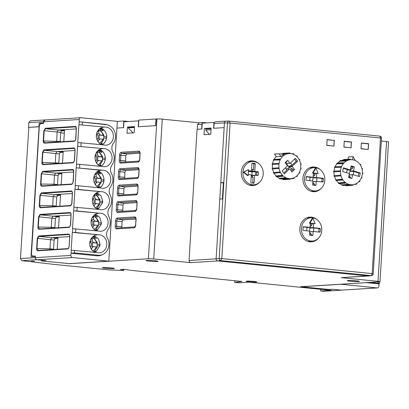 <?xml version="1.0" encoding="UTF-8"?>
<svg xmlns="http://www.w3.org/2000/svg" width="409" height="409" viewBox="0 0 409 409"><rect width="100%" height="100%" fill="white"/><g stroke="black" fill="none" stroke-linecap="round" stroke-linejoin="round"><path stroke-width="0.61" d="M328.637 289.454L300.717 286.719L379.496 281.796A3.932 0.271 -176.5 0 0 379.997 281.699A3.932 0.271 -176.5 0 0 378.008 281.336L341.28 277.66L368.601 275.973A1.968 1.713 -93.6 0 1 368.361 275.968L217.721 260.947A1.968 1.713 -93.6 0 1 216.126 258.82L189.045 260.513L197.066 129.31L201.867 129.014L202.23 123.14L214.464 122.46M210.732 134.31L211.116 128.043L204.393 128.467L204.009 134.73L210.732 134.31M208.897 134.428L208.927 133.876M208.166 128.84L204.393 128.467M220.548 260.625L217.721 260.947A1.968 1.713 -93.6 0 1 216.126 258.82L224.152 127.618L213.585 128.283L213.948 122.409M123.804 269.296L123.733 270.472L123.104 270.502L109.597 269.95L54.55 264.465L21.892 260.691L20.455 258.544L28.845 127.393L39.274 126.775M378.008 281.336L386.561 141.524A3.932 0.271 3.5 0 1 388.55 141.882L379.997 281.699M189.045 260.513L189.459 261.949L190.64 262.639L153.733 258.974A3.932 0.271 -176.5 0 0 148.401 258.754L156.954 118.942L156.172 118.988L155.752 125.65L138.237 126.744L138.595 120.87L123.993 121.78L123.636 127.654L116.933 128.073L123.436 127.664L123.845 121.008L117.342 121.417M199.081 122.812L162.281 119.162A3.932 0.271 -176.5 0 0 156.954 118.942M320.779 289.296L320.712 291.004L331.285 290.344L249.209 282.159L238.641 282.818L234.669 282.425L234.786 280.722M119.515 179.556L137.189 178.452A0.982 0.859 -93.6 0 1 137.93 177.562L120.307 178.661A0.982 0.859 -93.6 0 0 119.515 179.556A2.899 1.406 95.7 0 1 118.273 176.76L118.584 171.668L119.878 171.719A1.917 0.93 95.7 0 1 120.931 169.75L125.737 170.517L138.953 169.694M125.737 170.517L124.852 172.189L124.714 178.385M119.172 185.139L136.846 184.035A0.982 0.859 -93.6 0 0 137.598 185.093L119.924 186.197A0.982 0.859 -93.6 0 1 119.172 185.139A2.899 1.406 95.7 0 0 117.577 188.114L118.871 188.166A1.917 0.93 95.7 0 1 119.924 186.197L124.796 186.979L137.951 186.156M124.796 186.979L123.907 188.646L123.769 194.832M117.158 218.038L134.832 216.934A0.982 0.859 -93.6 0 0 135.583 217.992L117.91 219.096A0.982 0.859 -93.6 0 1 117.158 218.038A2.899 1.406 95.7 0 0 115.568 221.013L116.856 221.064A1.917 0.93 95.7 0 1 117.91 219.096L122.904 219.894L135.941 219.081M122.904 219.894L122.025 221.555L121.877 227.721M118.165 201.586L135.839 200.482A0.982 0.859 -93.6 0 0 136.591 201.54L118.917 202.644A0.982 0.859 -93.6 0 1 118.165 201.586A2.899 1.406 95.7 0 0 116.57 204.561L117.864 204.612A1.917 0.93 95.7 0 1 118.917 202.644L123.85 203.437L136.943 202.619M123.85 203.437L122.966 205.098L122.823 211.274M120.517 163.109L138.191 162.005A0.982 0.859 -93.6 0 1 138.932 161.11L121.315 162.209A0.982 0.859 -93.6 0 0 120.517 163.109A2.899 1.406 95.7 0 1 119.28 160.308L119.592 155.216L120.88 155.267A1.917 0.93 95.7 0 1 121.933 153.298L126.683 154.06L139.96 153.232M126.683 154.06L125.793 155.737L125.66 161.938M132.598 132.506L132.572 132.945M134.132 132.848L127.025 133.293L127.409 127.03L134.515 126.585L134.132 132.848M130.497 127.337L127.409 127.03M60.68 132.848L64.32 133.211M39.085 126.754L31.012 256.724L35.251 256.458L35.379 258.698L36.585 259.73L45.685 260.635M69.341 263.631L41.452 260.916L45.685 260.651M123.733 270.472L122.056 269.664L120.394 269.505L123.784 269.296L132.056 270.477L241.98 281.438L234.669 282.425M332.573 289.24L341.704 290.15L323.647 291.274L320.712 291.004M332.573 289.255L328.631 289.5M122.071 269.403L122.056 269.664M386.561 141.524L381.321 140.998M69.336 263.698L148.401 258.754M31.381 261.182L34.622 261.249L31.381 261.182M190.64 262.639L217.721 260.947L368.361 275.968A1.968 1.713 -93.6 0 0 368.683 275.968L371.285 275.666M260.032 181.765A12.388 10.803 -93.6 0 1 252.864 185.568A12.388 10.803 -93.6 0 1 241.31 173.881A12.388 10.803 -93.6 0 1 251.32 160.839A12.388 10.803 -93.6 0 1 252.849 160.87A12.388 10.803 -93.6 0 1 258.907 163.728M368.212 149.515L361.019 148.799L361.377 142.966L368.565 143.682L368.212 149.515M351.091 147.813L343.903 147.092L344.26 141.258L351.449 141.974L351.091 147.813M334.332 140.267L333.974 146.105L326.786 145.389L327.139 139.551L333.182 140.333M321.658 187.905A12.388 10.803 -93.6 0 1 314.49 191.714A12.388 10.803 -93.6 0 1 302.936 178.273A12.388 10.803 -93.6 0 1 303.662 174.602A12.388 10.803 -93.6 0 1 312.946 166.984A12.388 10.803 -93.6 0 1 320.533 169.873M318.596 238.038A12.388 10.803 -93.6 0 1 311.423 241.847A12.388 10.803 -93.6 0 1 300.145 232.174A12.388 10.803 -93.6 0 1 299.869 228.406A12.388 10.803 -93.6 0 1 309.879 217.113A12.388 10.803 -93.6 0 1 317.466 220.001M311.51 167.184A12.388 10.803 -93.6 0 1 313.713 167.649M315.17 190.957A12.388 10.803 -93.6 0 1 313.043 191.693M220.63 260.645C219.878 260.538 219.382 259.873 219.142 258.652L216.126 258.82L219.781 199.096L222.394 198.953L223.401 182.501L220.788 182.644L223.375 182.905M220.788 182.644L224.439 122.92A1.968 1.713 -93.6 0 1 226.111 121.125L228.882 121.1M350.303 142.041L351.449 141.974M367.42 143.743L368.565 143.682M227.455 122.746C227.839 121.58 228.411 121.023 229.168 121.074A1.973 1.973 0 0 0 229.152 121.074L229.03 121.084M371.275 275.666L371.582 275.635A1.973 1.973 0 0 0 373.212 273.923M381.275 138.089L380.488 138.012L379.859 136.131L229.173 121.105L230.119 123.022L224.439 122.92M227.481 122.751L219.168 258.652L221.826 258.611L220.635 260.615L371.275 275.63L372.195 273.601L372.962 273.984M381.5 138.063L373.192 273.907M249.884 161.044A12.388 10.803 -93.6 0 1 249.965 161.049A12.388 10.803 -93.6 0 1 252.087 161.509M253.544 184.812A12.388 10.803 -93.6 0 1 251.417 185.548M308.447 217.317A12.388 10.803 -93.6 0 1 310.651 217.782M312.103 241.09A12.388 10.803 -93.6 0 1 309.976 241.826M340.712 284.219L377.037 287.91A1.968 1.713 -93.6 0 0 377.277 287.916A1.968 1.713 -93.6 0 0 378.867 286.121L379 283.923L379.45 283.606L378.264 283.176L370.237 282.379M379 283.923L366.075 282.634M340.712 284.286L301.09 286.765L328.274 289.475L332.548 289.24L341.495 290.129A1.968 1.713 86.4 0 0 341.74 290.134L377.277 287.916M94.275 235.65L98.4 238.866L100.052 244.285A8.926 7.786 -93.6 0 1 100.036 244.986A8.926 7.786 -93.6 0 1 99.96 245.758L95.435 252.419M97.051 245.891L99.934 245.748A1.375 1.201 -93.6 0 1 100.026 244.28L97.143 244.5M95.588 214.112L99.719 217.327L101.371 222.747A8.926 7.786 -93.6 0 1 101.35 223.447A8.926 7.786 -93.6 0 1 101.274 224.214L96.754 230.881M98.37 224.347L101.248 224.209A1.375 1.201 -93.6 0 1 101.345 222.736M96.907 192.567L101.038 195.788L102.69 201.208A8.926 7.786 -93.6 0 1 102.669 201.903A8.926 7.786 -93.6 0 1 102.593 202.675A1.375 1.201 -93.6 0 1 102.664 201.197L99.776 201.422M98.809 187.685L99.597 186.504L98.053 187.174M97.153 171.744L97.316 172.041M98.748 173.15L100.231 173.897C101.734 173.825 98.088 170.936 97.148 171.453M101.008 181.269L103.886 181.131A8.896 7.756 -93.6 0 1 99.326 187.833M98.206 171.074A8.896 7.756 -93.6 0 1 103.973 179.669L101.089 179.878M98.247 171.054A8.926 7.786 -93.6 0 1 103.983 180.405A8.926 7.786 -93.6 0 1 99.387 187.838M103.886 181.131A1.375 1.201 -93.6 0 1 103.973 179.669M99.111 187.813A9.024 7.868 -93.6 0 1 93.753 178.099A9.024 7.868 -93.6 0 1 100.89 170.297A9.024 7.868 -93.6 0 1 101.074 170.282L102.291 170.185A9.044 7.889 -93.6 0 1 110.737 178.789A9.044 7.889 -93.6 0 1 103.303 188.247A9.044 7.889 -93.6 0 1 101.197 188.017L78.487 185.752L78.262 189.423L100.972 191.688A9.044 7.889 -93.6 0 1 109.423 200.287A9.044 7.889 -93.6 0 1 101.984 209.751A9.044 7.889 -93.6 0 1 99.883 209.52L73.83 207.118L74.919 189.311L78.262 189.423M102.291 170.185L76.232 167.808L101.074 170.282M78.487 185.752L75.144 185.62L76.232 167.808M104.924 127.107L78.871 124.725L77.782 142.536L103.835 144.939A9.044 7.889 -93.6 0 0 105.936 145.169A9.044 7.889 -93.6 0 0 113.37 135.706A9.044 7.889 -93.6 0 0 104.924 127.107L78.871 124.725M103.605 148.646L77.552 146.269L76.463 164.081L102.516 166.478A9.044 7.889 -93.6 0 0 104.617 166.708A9.044 7.889 -93.6 0 0 112.056 157.245A9.044 7.889 -93.6 0 0 103.605 148.646L77.552 146.269M76.943 210.962L99.658 213.227A9.044 7.889 -93.6 0 1 108.104 221.831A9.044 7.889 -93.6 0 1 100.67 231.289A9.044 7.889 -93.6 0 1 98.564 231.059L72.511 228.662L73.6 210.85L76.943 210.962L77.173 207.256M75.624 232.501L98.339 234.766A9.044 7.889 -93.6 0 1 106.785 243.37A9.044 7.889 -93.6 0 1 99.351 252.828A9.044 7.889 -93.6 0 1 97.25 252.598L71.197 250.201L72.286 232.389L75.624 232.501L75.854 228.795M102.736 254.5A11.508 10.036 -93.6 0 0 107.981 239.045A7.567 6.6 -93.6 0 1 108.042 229.628A11.508 10.036 -93.6 0 0 108.845 216.519A7.567 6.6 -93.6 0 1 109.929 207.21A11.508 10.036 -93.6 0 0 110.093 194.848C108.768 191.985 108.932 189.27 110.588 186.703A11.508 10.036 86.4 0 0 111.933 174.459A7.567 6.6 86.4 0 1 111.989 165.047A11.508 10.036 86.4 0 0 112.792 151.933A7.567 6.6 86.4 0 1 113.881 142.623A11.508 10.036 86.4 0 0 107.961 125.031A11.508 10.036 86.4 0 0 106.197 124.673L79.188 121.749L79.188 119.515A1.968 1.713 -93.6 0 1 80.778 117.72A1.968 1.713 -93.6 0 1 81.018 117.726L117.347 121.35L108.794 261.162L72.47 257.542A1.968 1.713 -93.6 0 1 70.875 255.415L71.013 253.217L74.382 252.88L98.211 255.252L96.892 255.799A11.973 10.44 86.4 0 0 101.606 255.017L102.736 254.5A11.508 10.036 -93.6 0 1 98.211 255.252M69.177 234.505L68.773 234.076C69.448 234.193 69.786 234.95 69.781 236.351L69.157 246.52L68.211 248.58M69.203 234.521L39.003 236.382A0.394 0.343 -93.6 0 1 38.707 235.957L37.27 238.329L36.641 248.606C36.631 249.996 37.014 250.732 37.797 250.819A0.394 0.343 -93.6 0 1 38.144 250.461L68.185 248.58L38.093 250.461M71.81 191.427L71.406 190.998C72.086 191.11 72.419 191.872 72.413 193.273L71.923 203.483L70.496 205.86L70.844 205.502L70.496 205.86L70.844 205.502L40.726 207.378M39.274 205.528C39.264 206.918 39.653 207.654 40.43 207.736A0.394 0.343 -93.6 0 1 40.777 207.378L39.612 205.533L39.274 205.528L39.903 195.246L40.24 195.257L39.612 205.533L52.613 205.727L56.197 206.085L56.197 206.412M71.836 191.443L41.641 193.299A0.394 0.343 -93.6 0 1 41.34 192.874L39.903 195.246M70.491 212.966L70.087 212.537C70.767 212.654 71.105 213.411 71.094 214.812L70.609 225.027L69.53 227.041M70.517 212.982L40.322 214.837A0.394 0.343 -93.6 0 1 40.021 214.418L38.584 216.79L37.955 227.067C37.945 228.457 38.334 229.193 39.111 229.275A0.394 0.343 -93.6 0 1 39.463 228.917L69.504 227.041L39.407 228.917M75.762 126.846L75.358 126.417C76.033 126.529 76.371 127.286 76.365 128.692L75.875 138.902L74.796 140.921M43.226 140.947L43.564 140.952L44.729 142.797A0.394 0.343 86.4 0 0 44.382 143.155C43.599 143.073 43.216 142.337 43.226 140.947L43.855 130.665L45.292 128.293A0.394 0.343 86.4 0 0 45.588 128.717L43.855 130.665M73.124 169.924L72.72 169.495C73.4 169.612 73.738 170.369 73.727 171.77L73.242 181.985L72.163 183.999M40.588 184.024L42.096 185.875L72.137 183.999L42.066 185.88A0.394 0.343 86.4 0 0 41.744 186.238C40.966 186.151 40.578 185.415 40.588 184.024L41.217 173.748L42.654 171.376A0.394 0.343 86.4 0 0 42.955 171.795L41.217 173.748M74.443 148.385L74.039 147.956C74.719 148.068 75.052 148.83 75.046 150.231L74.556 160.446L73.129 162.818L73.477 162.46L43.41 164.336A0.394 0.343 86.4 0 0 43.063 164.694C42.28 164.612 41.897 163.876 41.907 162.485L42.536 152.204L43.973 149.832A0.394 0.343 86.4 0 0 44.274 150.256L42.873 152.214L42.536 152.204M80.778 117.72L45.241 119.944A1.968 1.713 86.4 0 0 43.651 121.734L43.553 123.334L40.419 123.697L39.336 125.762L31.488 254.112L32.321 256.065L35.435 256.034L35.338 257.634A1.968 1.713 86.4 0 0 36.928 259.761L45.874 260.656L41.989 260.881M100.88 127.976A8.926 7.786 -93.6 0 1 106.621 137.322A8.926 7.786 -93.6 0 1 102.02 144.755M101.744 144.73A9.024 7.868 -93.6 0 1 96.386 135.021A9.024 7.868 -93.6 0 1 103.523 127.214A9.024 7.868 -93.6 0 1 103.712 127.204M99.561 149.515A8.926 7.786 -93.6 0 1 105.302 158.861A8.926 7.786 -93.6 0 1 100.706 166.299M100.43 166.269A9.024 7.868 -93.6 0 1 95.067 156.56A9.024 7.868 -93.6 0 1 102.204 148.758A9.024 7.868 -93.6 0 1 102.393 148.743M100.972 191.688L74.919 189.311M97.797 209.311A9.024 7.868 -93.6 0 1 92.434 201.657A9.024 7.868 -93.6 0 1 96.187 192.997A9.024 7.868 -93.6 0 1 99.571 191.795A9.024 7.868 -93.6 0 1 99.76 191.785M99.658 213.227L73.6 210.85M96.478 230.85A9.024 7.868 -93.6 0 1 91.115 223.196A9.024 7.868 -93.6 0 1 94.868 214.536A9.024 7.868 -93.6 0 1 98.257 213.34A9.024 7.868 -93.6 0 1 98.441 213.324M98.339 234.766L72.286 232.389M95.159 252.394A9.024 7.868 -93.6 0 1 89.801 244.735A9.024 7.868 -93.6 0 1 93.549 236.08A9.024 7.868 -93.6 0 1 96.938 234.878A9.024 7.868 -93.6 0 1 97.127 234.868M71.013 253.217L96.892 255.799M79.055 121.713L104.939 124.29A11.973 10.44 -93.6 0 1 106.775 124.663L107.961 125.031M61.866 173.344L59.279 173.498L58.073 175.476L41.554 173.753L40.926 184.035L53.927 184.224L54.484 175.118L55.68 173.155M53.927 184.224L57.516 184.582L58.073 175.476M57.516 184.582L57.511 184.914M61.836 173.784L58.594 173.953M108.794 261.162L69.172 263.641L41.984 260.927M35.414 256.371L32.321 256.065M73.129 162.818L73.477 162.46L73.129 162.818L43.063 164.694M41.907 162.485L42.245 162.491L43.41 164.336M71.033 215.057L53.047 216.182L56.646 216.54L55.44 218.518L51.851 218.161L53.047 216.182L40.322 214.837L38.921 216.796L38.293 227.072L39.463 228.917M72.347 193.518L54.366 194.643L57.96 195.001L56.754 196.98L53.17 196.622L54.366 194.643L41.641 193.299L40.24 195.257L53.17 196.622L52.705 206.632M69.714 236.601L51.728 237.721L55.327 238.084L54.121 240.057L50.532 239.7L51.728 237.721L39.003 236.382L37.608 238.335L36.979 248.616L38.144 250.461M100.844 127.997A8.896 7.756 -93.6 0 1 106.611 136.586L103.728 136.8M103.641 138.191L106.519 138.048A1.375 1.201 -93.6 0 1 106.611 136.586M106.519 138.048A8.896 7.756 -93.6 0 1 101.964 144.75M102.322 159.73L105.205 159.587A8.896 7.756 -93.6 0 1 100.645 166.294M99.525 149.536A8.896 7.756 -93.6 0 1 105.292 158.125L102.408 158.339M105.205 159.587A1.375 1.201 -93.6 0 1 105.292 158.125M61.171 184.684L61.902 172.751L73.666 172.02M59.279 173.498L55.68 173.14L61.902 172.751M53.916 184.229L54.029 185.129M55.961 216.995L59.203 216.826M56.646 216.54L59.233 216.381M51.391 228.171L51.294 227.266L54.883 227.624L55.44 218.518M54.883 227.624L54.878 227.956M64.474 130.706L61.227 130.87M64.499 130.261L61.912 130.42L60.706 132.393L60.143 141.831M63.155 152.245L59.913 152.414M63.18 151.8L60.593 151.959L59.387 153.937L58.83 163.375M57.28 195.456L60.522 195.287M57.96 195.001L60.547 194.842M56.754 196.98L56.197 206.085M54.642 238.534L57.889 238.365M55.327 238.084L57.914 237.926M50.072 249.715L49.975 248.805L53.564 249.163L54.121 240.057M53.564 249.163L53.559 249.495M55.338 163.59L55.803 153.579L56.999 151.601L74.98 150.476M56.657 142.051L57.117 132.041L58.313 130.062L76.299 128.937M38.584 216.79L51.851 218.161L51.294 227.266L37.955 227.067M37.27 238.329L50.532 239.7L49.975 248.805L36.641 248.606M99.965 128.533A35.368 30.844 86.4 0 0 102.863 130.814L101.386 130.067M99.96 128.968L99.781 128.666M102.863 130.814C104.367 130.747 100.721 127.853 99.781 128.375M100.691 144.091L102.235 143.421A35.368 30.844 86.4 0 0 100.655 144.193M101.442 144.602L102.235 143.421M99.372 165.63L100.916 164.965A35.368 30.844 86.4 0 0 99.336 165.732M100.128 166.141L100.916 164.965M98.646 150.077A35.368 30.844 86.4 0 0 101.544 152.352L100.067 151.611M98.641 150.507L98.467 150.21M101.544 152.352C103.048 152.286 99.402 149.392 98.462 149.914M95.987 193.135A35.368 30.844 86.4 0 0 98.978 195.482L97.598 194.812M98.978 195.482L96.289 192.93M99.689 202.808L102.567 202.67M96.667 208.748L98.211 208.074A35.368 30.844 86.4 0 0 96.739 208.794M97.48 209.178L98.211 208.074M101.34 222.747L98.462 222.961M94.668 214.674A35.368 30.844 86.4 0 0 97.664 217.021L96.284 216.351M97.664 217.021L94.97 214.469M95.348 230.287L96.892 229.618A35.368 30.844 86.4 0 0 95.42 230.333M96.166 230.717L96.892 229.618M93.349 236.218A35.368 30.844 86.4 0 0 96.345 238.565L94.965 237.895M96.345 238.565L93.656 236.008M94.029 251.832L95.573 251.157A35.368 30.844 86.4 0 0 94.101 251.872M94.847 252.261L95.573 251.157M58.538 227.726L59.269 215.794M64.535 129.673L63.804 141.606M75.788 126.862L45.588 128.717L61.912 130.42M60.706 132.393L44.192 130.67L43.564 140.952L60.149 141.499M63.216 151.212L62.49 163.145M74.469 148.401L44.274 150.256L60.593 151.959M59.387 153.937L42.873 152.214L42.245 162.491L58.83 163.043M60.583 194.255L59.857 206.187M57.219 249.265L57.95 237.332M343.913 146.933L344.245 141.453M349.905 147.695L344.015 146.928M350.999 147.623L351.336 142.143L344.352 141.442M361.029 148.641L361.367 143.16M367.026 149.397L361.132 148.636M368.12 149.331L368.453 143.85L361.469 143.15M128.656 121.488L123.845 121.008M42.275 123.482L39.167 123.17L38.937 126.693L28.845 127.393M39.279 126.729L38.937 126.693M45.281 119.939L43.497 121.724L43.415 122.904L39.167 123.17M43.497 121.724L28.758 122.644L28.451 127.352M28.758 122.644L30.215 120.87L45.092 119.939M206.53 122.869L203.794 122.536A1.968 1.713 86.4 0 0 203.554 122.531A1.968 1.713 86.4 0 0 202.424 123.124M206.535 122.812L206.954 122.843M156.172 119.019L138.83 120.072L138.421 126.729M225.967 121.136L215.666 121.78A1.968 1.713 -93.6 0 0 214.076 123.559L213.769 128.268L224.152 127.618M211.075 128.661L205.88 128.983L205.809 130.088L209.336 134.377L210.732 134.29M134.484 127.087L128.232 127.48L128.206 127.869L132.991 132.92M134.459 127.48L128.206 127.869M155.977 119.004L155.558 125.66M202.21 123.446A1.968 1.713 86.4 0 0 201.964 124.326L201.678 129.024L197.271 129.3L197.557 124.602L199.147 122.807L203.554 122.531M224.321 124.873L224.142 127.618M211.008 129.76L205.809 130.088M286.719 161.172L286.893 161.412L285.359 162.874M286.893 161.412L285.702 163.349M290.63 170.093L292.169 168.631L292.9 169.633L291.366 171.095M287.338 169.009L289.117 167.312L292.169 168.631M299.03 173.109L299.644 173.063A13.119 11.442 -93.6 0 0 299.93 172.486L299.506 172.199A12.556 10.951 -93.6 0 0 300.589 168.743L301.075 168.845L300.564 168.881M296.106 176.509L297.026 176.443A13.119 11.442 -93.6 0 0 297.476 176.013L297.154 175.579A12.556 10.951 -93.6 0 0 299.214 172.777L299.644 173.063M301.075 168.845A13.119 11.442 -93.6 0 0 301.172 168.186L300.692 168.079A12.556 10.951 -93.6 0 0 300.671 164.387L301.157 164.295A13.119 11.442 -93.6 0 0 301.05 163.631L300.564 163.723A12.556 10.951 -93.6 0 0 299.444 160.236L299.869 159.96A13.119 11.442 -93.6 0 0 299.572 159.372L299.148 159.648A12.556 10.951 -93.6 0 0 297.062 156.79L297.379 156.366A13.119 11.442 -93.6 0 0 296.924 155.926L296.612 156.356A12.556 10.951 -93.6 0 0 293.81 154.469L293.974 153.942A13.119 11.442 -93.6 0 0 293.422 153.707L293.253 154.234A12.556 10.951 -93.6 0 0 290.073 153.549L290.073 152.986A13.119 11.442 -93.6 0 0 289.485 152.981L289.49 153.544L283.1 153.712L283.094 153.319L289.485 152.981M300.554 163.656L301.05 163.631M299.015 159.403L299.572 159.372M296.162 155.962L296.924 155.926M291.821 153.789L293.422 153.707M280.18 159.985L273.35 160.113L279.756 159.694L280.18 159.985A12.556 10.951 -93.6 0 0 279.096 163.442L272.236 163.666A13.175 11.488 -93.6 0 0 272.118 164.438L278.999 164.101L272.118 164.438M273.35 160.113A13.175 11.488 -93.6 0 1 273.687 159.438L280.047 159.116L280.472 159.403A12.556 10.951 -93.6 0 1 289.403 153.544A12.556 10.951 -93.6 0 1 289.49 153.544M279.756 159.694A13.119 11.442 -93.6 0 1 280.047 159.116M278.514 163.999A13.119 11.442 -93.6 0 1 278.611 163.334M272.138 168.237L279.015 167.797L272.138 168.237A13.175 11.488 -93.6 0 0 272.261 169.014L279.122 168.462A12.556 10.951 -93.6 0 0 280.242 171.944L273.411 172.593L280.242 171.944M278.636 168.554A13.119 11.442 -93.6 0 1 278.534 167.889M273.411 172.593A13.175 11.488 -93.6 0 0 273.759 173.283L280.538 172.532A12.556 10.951 -93.6 0 0 282.624 175.389L282.312 175.819L275.901 176.218L276.121 175.921L282.624 175.389M280.114 172.808A13.119 11.442 -93.6 0 1 279.817 172.22M275.901 176.218A13.175 11.488 -93.6 0 0 276.433 176.729L282.762 176.253L283.079 175.829A12.556 10.951 -93.6 0 0 285.881 177.71L285.712 178.237L279.311 178.667L279.429 178.298L285.881 177.71M282.762 176.253A13.119 11.442 -93.6 0 1 282.312 175.819M279.311 178.667A13.175 11.488 -93.6 0 0 279.961 178.943L286.269 178.477L286.433 177.951A12.556 10.951 -93.6 0 0 289.613 178.631L289.613 179.193L283.227 179.643L283.222 179.254L289.613 178.631M286.269 178.477A13.119 11.442 -93.6 0 1 285.712 178.237M283.227 179.643A13.175 11.488 -93.6 0 0 283.912 179.653L290.201 179.203L290.201 178.641A12.556 10.951 -93.6 0 0 290.968 178.595L290.201 178.672M290.201 179.203A13.119 11.442 -93.6 0 1 289.613 179.193M290.201 178.815L293.544 178.569A13.119 11.442 -93.6 0 0 294.097 178.35L293.923 177.818A12.556 10.951 -93.6 0 0 296.709 176.008L297.026 176.443M290.968 178.595A12.556 10.951 -93.6 0 0 293.371 178.038L293.544 178.569M285.329 167.91L286.924 170.093L283.749 173.119M285.431 167.813L286.326 169.035M286.924 170.093L286.295 169.035L289.439 168.958L284.291 173.866L282.149 170.936L287.302 166.028L287.333 165.579L285.185 162.634L287.701 160.236L289.95 163.314L286.341 163.513L289.95 163.314M294.536 159.137L296.131 161.32L292.159 165.108L290.564 162.925M292.159 165.108L289.178 166.289L288.79 166.785L286.407 163.518M292.9 169.633L294.506 169.546L291.985 171.949L289.833 169.004L289.439 168.958M289.178 166.289L292.384 166.151L292.353 166.601L288.79 166.785M292.353 166.601L294.506 169.546M288.785 166.857L289.117 167.312M286.009 163.058L286.341 163.513M283.222 179.254A12.781 11.145 -93.6 0 1 280.942 178.871M279.429 178.298A12.781 11.145 -93.6 0 1 276.944 176.693M276.121 175.921A12.781 11.145 -93.6 0 1 274.142 173.252M273.708 172.404A12.781 11.145 -93.6 0 1 272.604 168.989M272.476 168.171A12.781 11.145 -93.6 0 1 272.455 164.51M272.588 163.646A12.781 11.145 -93.6 0 1 273.647 160.313M274.112 159.418A12.781 11.145 -93.6 0 1 276.274 156.616M280.947 154.004A12.781 11.145 -93.6 0 1 283.054 153.712A12.781 11.145 -93.6 0 1 283.1 153.712M290.129 163.334L295.4 158.319L297.537 161.243L292.384 166.151M296.131 161.32L297.537 161.243M279.015 167.797A12.556 10.951 -93.6 0 1 278.999 164.101M281.055 156.565L276.351 156.724L274.413 154.07L279.025 153.784L284.281 154.377A12.613 10.997 86.4 0 0 281.055 156.565L279.025 153.784M243.871 172.189L248.534 169.643L248.197 175.584L243.871 172.189L243.294 172.225L248.534 169.643M248.197 175.584L247.639 175.635L243.294 172.225M248.468 170.819L251.52 170.957L251.949 163.462L252.256 163.104L254.925 163.349L255.247 163.774L254.827 171.095L255.088 171.443L251.581 171.775L248.437 171.427M251.269 175.343L254.873 175.216L254.577 175.507L254.158 182.828L253.831 183.186L251.182 182.941L250.86 182.516L251.279 175.195L251.019 174.847L248.253 174.587M251.167 177.117L253.094 177.302L252.696 183.084M255.088 171.443L258.064 171.724L258.381 172.148L258.212 175.134L257.885 175.497L254.873 175.216M255.492 175.272L255.686 171.795L256.474 171.867L256.796 172.291L256.566 175.374M251.975 163.329L253.534 163.477L253.856 163.902L253.539 169.464L251.617 169.28M251.898 175.287L252.092 171.826L255.686 171.795M253.094 177.302L251.331 175.349M253.539 169.464L251.535 171.719M254.577 175.507L251.371 175.645M251.387 171.09L248.437 171.361M251.617 171.325L254.827 171.095M251.581 171.775L252.092 171.826M254.096 184.761A11.662 10.169 -93.6 0 1 252.389 184.761A11.662 10.169 -93.6 0 1 242.88 172.802A11.662 10.169 -93.6 0 1 252.644 161.494A11.662 10.169 -93.6 0 1 263.202 172.511A11.662 10.169 -93.6 0 1 254.096 184.761L250.267 185.134A11.8 10.291 -93.6 0 1 249.51 185.18M248.043 161.647A11.8 10.291 -93.6 0 1 248.795 161.596L252.644 161.494M315.937 168.094L318.217 173.493L313.028 172.976L315.937 168.094L315.359 168.13L312.44 173.033L313.028 172.976M318.217 173.493L316.694 173.457L316.454 177.424L312.895 177.506L313.529 177.9L316.454 177.424M316.571 177.583L323.12 178.237L323.437 178.661L323.253 181.647L322.89 182.005L316.489 181.366L312.865 181.806M316.658 181.386L316.873 177.879L321.73 178.36L322.047 178.789L321.796 181.898M316.193 181.657L315.983 185.062L315.656 185.42L313.008 185.159L312.686 184.73L312.895 181.33L312.634 180.982L306.239 180.343L305.922 179.919L306.407 176.576L312.865 177.215L313.166 176.923L313.396 173.13L312.44 173.033M312.732 184.024L314.46 184.198L314.342 185.292M313.381 173.431L315.104 173.6L315.027 174.894L313.299 174.72M315.027 174.894L313.182 176.678M314.46 184.198L312.819 182.618M306.131 176.806L310.022 177.194L309.807 180.701M312.721 181.095L312.936 177.562M316.489 181.366L312.875 181.673M316.873 177.879L313.529 177.9M310.007 177.501L312.865 177.215M315.104 173.6L316.694 173.457M312.916 177.163L312.895 177.506M315.722 190.906A11.662 10.169 -93.6 0 1 304.526 178.278A11.662 10.169 -93.6 0 1 314.265 167.639A11.662 10.169 -93.6 0 1 324.828 178.656A11.662 10.169 -93.6 0 1 315.722 190.906L311.893 191.279A11.8 10.291 -93.6 0 1 311.137 191.325M309.669 167.792A11.8 10.291 -93.6 0 1 310.421 167.741L314.265 167.639M351.004 166.509L352.747 167.041L352.471 168.293L350.733 167.762M352.471 168.293L350.089 170.246L349.051 169.934M348.77 176.79L350.508 177.317L350.339 178.094M350.508 177.317L349.015 175.66M352.384 185.323L352.333 184.761L345.968 185.384L346.004 185.778L352.384 185.323A13.119 11.442 -93.6 0 0 352.967 185.262L352.916 184.704A12.556 10.951 -93.6 0 0 356.019 183.743L356.234 184.249L354.388 184.387M351.219 185.405L346.04 185.773A13.175 11.488 -93.6 0 1 346.004 185.778M356.234 184.249A13.119 11.442 -93.6 0 0 356.76 183.963L356.546 183.457A12.556 10.951 -93.6 0 0 359.153 181.33L359.506 181.729L358.713 181.79M359.506 181.729A13.119 11.442 -93.6 0 0 359.915 181.253L359.562 180.855A12.556 10.951 -93.6 0 0 361.362 177.828L361.812 178.063L361.239 178.104M361.812 178.063A13.119 11.442 -93.6 0 0 362.047 177.455L361.597 177.215A12.556 10.951 -93.6 0 0 362.374 173.646L362.865 173.697L362.369 173.733M362.865 173.697A13.119 11.442 -93.6 0 0 362.906 173.022L362.415 172.976A12.556 10.951 -93.6 0 0 362.077 169.295L362.548 169.152A13.119 11.442 -93.6 0 0 362.384 168.498L361.914 168.646A12.556 10.951 -93.6 0 0 360.498 165.302L360.896 164.975A13.119 11.442 -93.6 0 0 360.549 164.428L360.15 164.75A12.556 10.951 -93.6 0 0 351.029 159.689L350.605 159.699M361.878 168.528L362.384 168.498M359.951 164.454L360.549 164.428M350.022 159.771L343.611 159.945L343.575 159.556L349.971 159.208L350.022 159.771A12.556 10.951 -93.6 0 0 346.924 160.732L346.704 160.221L340.39 160.543A13.175 11.488 -93.6 0 0 339.772 160.875L346.178 160.507L346.392 161.013L339.925 161.233L339.772 160.875M343.575 159.556A13.175 11.488 -93.6 0 1 344.26 159.484L350.554 159.147L350.605 159.709A12.556 10.951 -93.6 0 1 351.029 159.689M349.971 159.208A13.119 11.442 -93.6 0 1 350.554 159.147M346.178 160.507A13.119 11.442 -93.6 0 1 346.704 160.221M343.381 163.615L336.863 163.891L336.617 163.615L343.023 163.217L343.381 163.615A12.556 10.951 -93.6 0 0 341.576 166.642L334.766 166.729A13.175 11.488 -93.6 0 0 334.485 167.439L341.341 167.255L334.485 167.439M336.617 163.615A13.175 11.488 -93.6 0 1 337.093 163.058L343.432 162.741L343.785 163.14A12.556 10.951 -93.6 0 1 346.392 161.013M343.023 163.217A13.119 11.442 -93.6 0 1 343.432 162.741M340.891 167.015A13.119 11.442 -93.6 0 1 341.132 166.407M340.523 171.494L333.642 171.892L340.523 171.494A12.556 10.951 -93.6 0 0 340.866 175.175L333.989 175.676L340.866 175.175M333.642 171.892A13.175 11.488 -93.6 0 1 333.688 171.11L340.564 170.824A12.556 10.951 -93.6 0 1 341.341 167.255M340.032 171.448A13.119 11.442 -93.6 0 1 340.073 170.773M333.989 175.676A13.175 11.488 -93.6 0 0 334.184 176.437L341.024 175.824A12.556 10.951 -93.6 0 0 342.44 179.168L342.047 179.495L335.636 179.873L342.44 179.168M340.554 175.972A13.119 11.442 -93.6 0 1 340.39 175.318M335.636 179.873A13.175 11.488 -93.6 0 0 336.04 180.517L342.389 180.042L342.788 179.72A12.556 10.951 -93.6 0 0 345.109 182.327L344.838 182.792L338.427 183.201L338.621 182.879L345.109 182.327M342.389 180.042A13.119 11.442 -93.6 0 1 342.047 179.495M338.427 183.201A13.175 11.488 -93.6 0 0 339 183.651L345.324 183.176L345.6 182.716A12.556 10.951 -93.6 0 0 348.545 184.27L348.427 184.817L342.026 185.251L342.113 184.868L348.545 184.27M345.324 183.176A13.119 11.442 -93.6 0 1 344.838 182.792M342.026 185.251A13.175 11.488 -93.6 0 0 342.696 185.451L349 184.991L349.117 184.444A12.556 10.951 -93.6 0 0 352.333 184.761M349 184.991A13.119 11.442 -93.6 0 1 348.427 184.817M343.325 168.355L347.18 169.525L346.495 172.675M353.156 174.699L353.846 171.55L358.903 173.089L358.218 176.238M349.363 173.81L350.002 170.88L350.539 171.264L353.596 170.931L350.002 170.88M358.903 173.089L360.298 172.971L359.506 176.627L352.947 174.633L349.174 174.94M353.846 171.55L350.539 171.264M352.947 174.633L352.609 174.863L351.806 178.539L348.601 177.567L349.398 173.886L349.194 173.493L342.64 171.504L343.437 167.843L349.992 169.837L350.334 169.607L351.132 165.931L354.337 166.903L353.504 170.752M352.609 174.863L349.158 174.991M347.047 170.134L349.992 169.837M350.089 170.246L349.966 170.819M352.747 167.041L354.337 166.903M345.968 185.384A12.781 11.145 -93.6 0 1 344.189 185.343M342.113 184.868A12.781 11.145 -93.6 0 1 339.582 183.605M338.621 182.879A12.781 11.145 -93.6 0 1 336.454 180.487M335.917 179.648A12.781 11.145 -93.6 0 1 334.531 176.412M334.322 175.573A12.781 11.145 -93.6 0 1 333.984 171.928M334.035 171.09A12.781 11.145 -93.6 0 1 334.802 167.608M335.16 166.708A12.781 11.145 -93.6 0 1 336.863 163.891M337.629 163.033A12.781 11.145 -93.6 0 1 339.925 161.233M341.484 160.486A12.781 11.145 -93.6 0 1 343.611 159.945M353.596 170.931L360.298 172.971M352.492 159.761L353.171 156.627L355.191 160.507M348.049 159.28L348.565 156.913L353.171 156.627M95.077 158.738L95.282 155.394L97.419 154.878A3.809 3.318 -93.6 0 1 98.799 156.519L102.736 156.99M102.511 157.046L102.316 157.056A8.85 7.72 -93.6 0 1 102.122 160.809M96.892 163.482L96.999 161.785A3.809 3.318 -93.6 0 0 98.559 160.435L102.27 160.962M97.419 154.878L97.587 152.122L95.818 153.646M95.282 155.394A3.461 3.016 -93.6 0 1 95.614 161.064M98.559 160.435L97.209 160.486A3.62 3.154 -93.6 0 0 97.449 156.57L98.799 156.519M96.713 152.036L97.587 152.122M97.449 156.57L102.316 157.056M96.396 137.199L96.601 133.85L98.738 133.339A3.809 3.318 -93.6 0 1 100.113 134.98L104.055 135.451L99.638 128.779M103.83 135.507L103.635 135.517A8.85 7.72 -93.6 0 1 103.436 139.264M98.211 141.938L98.313 140.241A3.809 3.318 -93.6 0 0 99.878 138.896L103.589 139.423M98.738 133.339L98.906 130.583L97.138 132.107M96.601 133.85A3.461 3.016 -93.6 0 1 96.933 139.52M99.878 138.896L98.528 138.948A3.62 3.154 -93.6 0 0 98.768 135.031L100.113 134.98M98.032 130.497L98.906 130.583M98.768 135.031L103.635 135.517M93.763 180.277L93.968 176.933L96.105 176.417A3.809 3.318 -93.6 0 1 97.48 178.058L101.417 178.534M101.192 178.585L101.003 178.595A8.85 7.72 -93.6 0 1 100.803 182.348M95.578 185.021L95.68 183.324A3.809 3.318 -93.6 0 0 97.24 181.974L100.951 182.501M96.105 176.417L96.273 173.667L94.505 175.185M93.968 176.933A3.461 3.016 -93.6 0 1 94.3 182.603M97.24 181.974L95.895 182.025A3.62 3.154 -93.6 0 0 96.135 178.109L97.48 178.058M95.399 173.58L96.273 173.667M96.135 178.109L101.003 178.595M312.87 218.222L315.155 223.626L309.961 223.109L312.87 218.222L312.297 218.258L309.373 223.161L309.961 223.109M315.155 223.626L313.626 223.585L313.386 227.552L309.828 227.634L310.467 228.028L313.386 227.552M313.504 227.711L320.053 228.365L320.37 228.789L320.191 231.78L319.858 232.138L313.427 231.499L309.802 231.934M313.591 231.514L313.805 228.007L318.662 228.493L318.979 228.917L318.729 232.026M313.125 231.791L312.921 235.19L312.588 235.548L309.94 235.287L309.623 234.863L309.572 231.116L303.171 230.477L302.854 230.052L303.345 226.704L309.802 227.343L310.099 227.051L310.334 223.258L309.373 223.161M309.664 234.158L311.392 234.326L311.28 235.42M310.313 223.559L312.041 223.733L311.96 225.022L310.232 224.853M311.96 225.022L310.114 226.806M311.392 234.326L309.751 232.747M303.064 226.939L306.954 227.327L306.745 230.829M309.654 231.228L309.869 227.695M313.427 231.499L309.807 231.801M313.805 228.007L310.467 228.028M306.939 227.629L309.802 227.343M312.041 223.733L313.626 223.585M309.848 227.297L309.828 227.634M312.655 241.034A11.662 10.169 -93.6 0 1 301.464 228.406A11.662 10.169 -93.6 0 1 311.203 217.767A11.662 10.169 -93.6 0 1 321.765 228.784A11.662 10.169 -93.6 0 1 312.655 241.034L308.826 241.412A11.8 10.291 -93.6 0 1 308.069 241.453M306.602 217.92A11.8 10.291 -93.6 0 1 307.353 217.869L311.203 217.767M92.449 201.78L92.654 198.431L94.786 197.92A3.809 3.318 -93.6 0 1 96.166 199.561L100.103 200.032M99.878 200.088L99.684 200.098A8.85 7.72 -93.6 0 1 99.489 203.851M94.264 206.525L94.367 204.822A3.809 3.318 -93.6 0 0 95.926 203.477L99.638 204.004M94.786 197.92L94.954 195.165L93.186 196.688M92.654 198.431A3.461 3.016 -93.6 0 1 92.981 204.101M95.926 203.477L94.581 203.529A3.62 3.154 -93.6 0 0 94.816 199.612L96.166 199.561M94.085 195.078L94.954 195.165M94.816 199.612L99.684 200.098M89.811 244.858L90.016 241.514L92.153 240.998A3.809 3.318 -93.6 0 1 93.528 242.639L97.47 243.115M97.245 243.166L97.051 243.176A8.85 7.72 -93.6 0 1 96.851 246.929M91.626 249.602L91.728 247.905A3.809 3.318 -93.6 0 0 93.293 246.555L97.005 247.082M92.153 240.998L92.322 238.248L90.553 239.771M90.016 241.514A3.461 3.016 -93.6 0 1 90.348 247.184M93.293 246.555L91.943 246.612A3.62 3.154 -93.6 0 0 92.183 242.695L93.528 242.639M91.447 238.161L92.322 238.248M92.183 242.695L97.051 243.176M91.13 223.319L91.335 219.976L93.472 219.459A3.809 3.318 -93.6 0 1 94.847 221.1L98.784 221.576M98.559 221.627L98.37 221.637A8.85 7.72 -93.6 0 1 98.17 225.39M92.945 228.064L93.047 226.366A3.809 3.318 -93.6 0 0 94.607 225.016L98.318 225.543M93.472 219.459L93.641 216.704L91.872 218.227M91.335 219.976A3.461 3.016 -93.6 0 1 91.667 225.645M94.607 225.016L93.262 225.068A3.62 3.154 -93.6 0 0 93.503 221.151L94.847 221.1M92.766 216.617L93.641 216.704M93.503 221.151L98.37 221.637M326.796 145.226L327.128 139.745M332.788 145.987L326.898 145.221M333.882 145.916L334.219 140.435L327.231 139.74M162.281 119.162L153.733 258.974M117.577 188.114L117.265 193.206L123.615 193.738M123.907 188.646L118.871 188.166L118.559 193.258A1.917 0.93 95.7 0 0 119.321 195.108M137.695 185.098L138.084 186.831A2.899 1.406 95.7 0 0 136.846 184.035M117.265 193.206A2.899 1.406 95.7 0 0 118.508 196.003A0.982 0.859 -93.6 0 1 119.377 195.108L136.897 194.014M137.961 186.857L137.772 191.923L138.084 186.831M118.508 196.003L136.182 194.899A0.982 0.859 -93.6 0 1 136.923 194.009L119.3 195.108M137.772 191.923A2.899 1.406 95.7 0 1 136.182 194.899M116.57 204.561L116.263 209.653L122.674 210.195M122.966 205.098L117.864 204.612L117.552 209.705A1.917 0.93 95.7 0 0 118.313 211.555A0.982 0.859 -93.6 0 1 118.37 211.555L135.967 210.456M136.693 201.545L137.076 203.283A2.899 1.406 95.7 0 0 135.839 200.482M117.501 212.455A0.982 0.859 -93.6 0 1 118.293 211.56L135.921 210.456A0.982 0.859 -93.6 0 0 135.174 211.351L117.501 212.455A2.899 1.406 95.7 0 1 116.263 209.653M136.954 203.309L136.77 208.375L137.076 203.283M136.77 208.375A2.899 1.406 95.7 0 1 135.174 211.351M115.568 221.013L115.256 226.105L121.734 226.647M122.025 221.555L116.856 221.064L116.545 226.157A1.917 0.93 95.7 0 0 117.306 228.007M135.686 217.997L136.074 219.73A2.899 1.406 95.7 0 0 134.832 216.934M115.256 226.105A2.899 1.406 95.7 0 0 116.493 228.902A0.982 0.859 -93.6 0 1 117.368 228.007L134.965 226.903M135.946 219.756L135.635 224.848L136.074 219.73M116.493 228.902L134.167 227.798A0.982 0.859 -93.6 0 1 134.909 226.908L117.291 228.007M135.762 224.822A2.899 1.406 95.7 0 1 134.167 227.798M118.273 176.76L124.561 177.281M124.852 172.189L119.878 171.719L119.566 176.811A1.917 0.93 95.7 0 0 120.323 178.661M120.307 178.661A0.982 0.859 -93.6 0 1 120.384 178.661L137.905 177.562M120.18 168.692L137.853 167.588A0.982 0.859 -93.6 0 0 138.605 168.646L120.931 169.75A0.982 0.859 -93.6 0 1 120.18 168.692A2.899 1.406 95.7 0 0 118.584 171.668M137.189 178.452A2.899 1.406 95.7 0 0 138.779 175.476L137.981 177.557M138.702 168.651L139.091 170.384A2.899 1.406 95.7 0 0 137.853 167.588M138.779 175.476L139.091 170.384M119.28 160.308L125.502 160.829M125.793 155.737L120.88 155.267L120.568 160.359A1.917 0.93 95.7 0 0 121.33 162.209A0.982 0.859 -93.6 0 1 121.391 162.209L138.988 161.105M121.182 152.24L138.856 151.136A0.982 0.859 -93.6 0 0 139.607 152.194L121.933 153.298A0.982 0.859 -93.6 0 1 121.182 152.24A2.899 1.406 95.7 0 0 119.592 155.216M138.191 162.005A2.899 1.406 95.7 0 0 139.786 159.029L138.917 161.12M139.709 152.199L140.098 153.937A2.899 1.406 95.7 0 0 138.856 151.136M139.786 159.029L140.098 153.937M248.876 281.77A5.312 0.368 -176.5 0 0 256.77 281.924A5.312 0.368 -176.5 0 0 248.764 281.126A5.312 0.368 -176.5 0 0 248.876 281.77M149.081 261.131A6.069 0.419 -176.5 0 0 158.099 261.305A6.069 0.419 -176.5 0 0 148.948 260.395A6.069 0.419 -176.5 0 0 149.081 261.131M350.39 281.203A6.069 0.419 -176.5 0 0 359.409 281.377A6.069 0.419 -176.5 0 0 350.262 280.467A6.069 0.419 -176.5 0 0 350.39 281.203M105.389 268.299A6.069 0.419 -176.5 0 0 114.408 268.478A6.069 0.419 -176.5 0 0 105.261 267.568A6.069 0.419 -176.5 0 0 105.389 268.299M341.28 277.66L371.275 275.63M20.455 258.544L35.179 257.624M341.464 290.145L323.401 291.269M21.892 260.691L36.774 259.761M221.826 258.611L230.119 123.022L380.488 138.012L372.195 273.601L221.826 258.611M229.27 121.115L379.808 136.125M378.264 283.176L378.34 281.867M341.495 290.129L377.037 287.91M99.597 186.504A35.368 30.844 86.4 0 0 98.017 187.271M97.327 171.616A35.368 30.844 86.4 0 0 100.231 173.897M81.12 142.675L80.895 146.381M79.801 164.213L79.576 167.92M74.382 252.88L74.535 250.334M82.367 122.296L82.209 124.842M76.595 164.07L76.371 167.797M37.797 250.819L67.863 248.938M68.773 234.076L38.707 235.957M40.43 207.736L70.496 205.86M71.406 190.998L41.34 192.874M39.111 229.275L69.182 227.399M70.087 212.537L40.021 214.418M74.448 141.279L44.382 143.155M45.292 128.293L75.358 126.417M71.81 184.357L41.744 186.238M42.654 171.376L72.72 169.495M43.973 149.832L74.039 147.956M70.875 255.415L35.338 257.634M71.151 253.161L71.33 250.19M72.419 232.378L72.649 228.651M73.738 210.839L73.963 207.112M75.282 185.609L75.052 189.301M77.915 142.531L77.684 146.258M79.188 121.749L79.003 124.719M79.188 119.515L43.651 121.734M102.593 202.675L98.073 209.342M106.197 124.673L104.939 124.29M36.928 259.761L72.47 257.542M55.68 173.14L42.955 171.795L73.15 169.939M44.678 142.797L74.765 140.921L44.729 142.797M201.964 124.326L197.557 124.602M214.076 123.559L224.439 122.915M252.772 182.859L254.158 182.828M256.632 175.17L258.212 175.134M256.474 171.867L258.064 171.724M256.796 172.291L258.381 172.148M253.534 163.477L254.925 163.349M253.856 163.902L255.247 163.774M321.73 178.36L323.12 178.237M322.047 178.789L323.437 178.661M314.403 185.098L315.983 185.062M321.873 181.678L323.253 181.647M97.122 151.499A6.881 6.002 -93.6 0 1 101.703 156.811M101.463 160.727A6.881 6.002 -93.6 0 1 97.945 164.679M98.441 129.96A6.881 6.002 -93.6 0 1 103.017 135.267M102.782 139.183A6.881 6.002 -93.6 0 1 99.264 143.135M95.808 173.038A6.881 6.002 -93.6 0 1 100.384 178.35M100.144 182.266A6.881 6.002 -93.6 0 1 96.631 186.218M318.662 228.493L320.053 228.365M318.979 228.917L320.37 228.789M311.336 235.226L312.921 235.19M318.805 231.811L320.191 231.78M94.494 194.541A6.881 6.002 -93.6 0 1 99.07 199.848M98.83 203.764A6.881 6.002 -93.6 0 1 95.317 207.716M91.856 237.624A6.881 6.002 -93.6 0 1 96.432 242.931M96.197 246.847A6.881 6.002 -93.6 0 1 92.679 250.799M93.175 216.08A6.881 6.002 -93.6 0 1 97.751 221.392M97.511 225.308A6.881 6.002 -93.6 0 1 93.998 229.26M137.649 191.949L136.974 194.004M136.642 208.401L135.9 210.466M135.635 224.848L134.893 226.918M138.963 170.41L138.656 175.502M139.97 153.963L139.658 159.055M255.993 281.689L256.116 281.74C255.431 281.397 246.699 280.947 246.842 281.172L246.975 281.136M146.826 260.415L146.688 260.451C147.214 260.139 157.767 260.865 157.414 261.106L157.286 261.054M348.136 280.487L347.998 280.523C348.524 280.211 359.076 280.937 358.729 281.177L358.596 281.126M103.134 267.583L103.002 267.624C103.528 267.307 114.08 268.038 113.728 268.278L113.595 268.222M381.52 138.063A1.973 1.973 0 0 0 379.884 136.105M379.562 281.791L379.45 283.606M73.421 162.465C73.589 162.848 73.906 162.163 74.377 160.41L74.995 150.241C74.74 148.61 74.545 147.986 74.402 148.38M43.359 164.336L73.446 162.46M72.102 184.009C72.27 184.393 72.587 183.702 73.058 181.949L73.676 171.78L73.088 169.919M75.696 138.866C75.225 140.624 74.908 141.309 74.74 140.926M75.721 126.836L76.314 128.702L75.691 138.871M70.455 212.961C70.604 212.573 70.798 213.196 71.048 214.822L70.425 224.991C70.041 226.581 69.724 227.266 69.474 227.051M71.769 191.422C71.918 191.034 72.117 191.657 72.367 193.283L71.744 203.452C71.36 205.042 71.043 205.727 70.788 205.507M70.813 205.502L40.747 207.378M69.729 236.366C69.484 234.735 69.285 234.117 69.136 234.5M69.729 236.361L69.106 246.53M68.155 248.59C68.405 248.81 68.727 248.12 69.111 246.53M289.403 153.544L283.054 153.712M102.756 156.99L98.318 150.323M102.516 160.916L99.28 165.696M103.83 139.377L100.599 144.157M101.437 178.528L97.005 171.862M101.197 182.455L97.961 187.235M100.123 200.032L95.686 193.365M99.883 203.958L96.647 208.738M97.485 243.11L93.053 236.443M97.245 247.041L94.014 251.816M98.804 221.571L94.372 214.904M98.564 225.497L95.333 230.277"/></g></svg>
